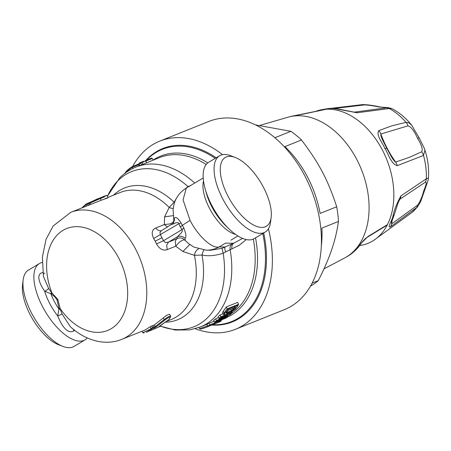 <?xml version="1.0" encoding="UTF-8"?>
<svg xmlns="http://www.w3.org/2000/svg" width="451" height="451" viewBox="0 0 451 451"><rect width="100%" height="100%" fill="white"/><g stroke="black" fill="none" stroke-linecap="round" stroke-linejoin="round"><path stroke-width="0.68" d="M321.275 246.314A89.574 61.494 -111.9 0 0 321.873 228.105L338.453 221.452A89.574 61.494 -111.9 0 0 336.7 206.767L320.12 213.413A89.574 61.494 -111.9 0 0 284.902 146.626L301.482 139.979A89.574 61.494 -111.9 0 0 290.918 131.303L255.587 124.933M336.7 206.767C328.012 180.107 319.032 163.076 301.482 139.979M274.89 137.73L290.918 131.303M338.453 221.452C337.01 231.651 334.574 241.573 331.147 251.218C328.131 259.906 323.846 269.709 318.288 280.629A89.574 61.494 -111.9 0 1 310.463 286.12M312.103 283.11L318.288 280.629M360.693 243.754A75.813 52.051 68.1 0 1 347.185 256.551C352.733 253.383 357.417 248.958 361.24 243.264L361.24 243.264A3.382 2.227 -146.2 0 1 361.24 243.264A3.382 2.227 -146.2 0 1 360.693 243.754L367.999 236.487L387.42 224.626L386.772 225.365L367.277 237.265L367.999 236.487M316.14 111.205A70.982 48.731 68.1 0 1 321.49 109.762A70.982 48.731 68.1 0 1 326.563 109.198L293.291 115.913A3.382 2.435 79.5 0 1 293.404 115.89L290.985 116.42A75.813 52.051 68.1 0 1 290.985 116.42L290.985 116.42A75.813 52.051 68.1 0 1 293.291 115.913M367.232 237.288L367.272 237.265C365.485 237.959 360.479 243.895 361.24 243.264M293.522 115.873A3.382 2.435 79.5 0 0 293.404 115.89L303.45 114.058M303.128 114.109L326.563 109.198A70.982 48.731 68.1 0 1 332.133 109.396A70.982 48.731 68.1 0 1 393.013 183.016A70.982 48.731 68.1 0 1 387.42 224.626A70.982 48.731 68.1 0 1 373.834 240.287A70.982 48.731 68.1 0 1 359.616 245.541M232.677 308.563L233.071 309.324L231.442 310.7L231.442 311.494L233.922 309.662A0.676 0.457 -141.5 0 1 233.071 309.324A88.052 60.451 -111.9 0 0 234.092 307.999M226.774 312.323L226.549 312.611M195.165 328.723A101.402 69.617 -111.9 0 0 235.287 329.348A101.402 69.617 -111.9 0 0 268.43 228.798M222.495 154.659A101.402 69.617 -111.9 0 0 159.795 141.112A101.402 69.617 -111.9 0 0 132.622 166.537M235.287 329.348L284.327 309.679A101.402 69.617 -111.9 0 0 311.196 189.645A101.402 69.617 -111.9 0 0 208.836 121.449L159.795 141.112M233.922 309.662A88.729 60.913 -111.9 0 0 235.693 307.294L228.262 310.333L226.594 312.554L226.52 311.951M227.986 310.012L228.229 310.288L227.986 310.012L228.229 310.288L235.693 307.294L234.537 307.385M230.732 309.347L231.442 310.7L226.881 312.532A0.676 0.462 68.1 0 1 226.876 313.327L226.176 313.4L226.458 312.656A88.729 60.913 68.1 0 0 228.229 310.288M42.208 262.471A44.446 19.59 59.1 0 0 39.406 263.553L28.469 270.093A44.446 19.59 59.1 0 0 23.153 279.941L22.55 284.767A40.054 17.651 59.1 0 0 41.413 331.378A40.054 17.651 59.1 0 0 58.376 344.654L62.909 346.407A44.446 19.59 59.1 0 0 74.105 346.379L85.042 339.84A44.446 19.59 59.1 0 0 87.269 337.94M23.153 279.941A44.446 19.59 59.1 0 0 44.091 331.665A44.446 19.59 59.1 0 0 62.909 346.407M225.776 314.584C224.113 315.181 223.831 314.736 224.942 313.259L224.096 312.921L223.324 314.471L225.652 314.668L230.337 312.752L235.433 309.053A0.676 0.457 38.5 0 0 235.574 308.952L235.574 308.952A0.676 0.457 38.5 0 0 235.642 308.794M222.969 313.8L219.925 315.023L221.272 317.391L231.763 313.186A88.729 60.913 68.1 0 1 230.455 314.448L220.466 319.782M218.414 317.487L215.578 318.975L216.999 321.185L226.475 315.971M209.94 324.872A88.052 60.451 68.1 0 1 207.714 325.972L206.846 324.325A86.192 59.177 68.1 0 0 209.078 323.232L209.912 324.821A0.676 0.462 68.1 0 1 209.94 324.872L210.262 325.515L219.023 322.003A150.065 10.029 -117.4 0 0 219.175 321.597A212.224 210.578 0.9 0 0 221.193 320.605A150.177 10.035 62.6 0 1 221.018 321.168L221.565 319.86M74.657 330.329L74.595 330.436A91.959 55.225 -158.5 0 1 73.682 330.989C66.799 334.642 60.964 323.891 57.7 315.954L58.968 309.127A25.837 23.632 -32.6 0 1 58.963 308.439A3.382 1.133 177.7 0 1 60.186 308.636L57.869 299.487A3.382 0.366 152.2 0 1 57.068 299.994L54.791 296.803L51.397 294.091A3.382 1.725 124 0 0 51.865 292.851L57.869 299.487M58.963 308.439L57.068 299.994M104.536 196.822L100.353 198.525L101.255 200.238L70.784 212.32L53.218 225.94L46.053 239.267L42.383 257.121L43.448 276.412L48.584 288.437L51.386 292.445A3.382 1.753 125.8 0 1 50.867 293.759A33.802 14.894 59.1 0 0 54.413 301.578A33.802 14.894 -120.9 0 0 58.968 309.127A3.382 1.15 176.1 0 1 60.276 309.313L62.103 314.076L57.7 315.954A36.334 16.01 -120.9 0 1 44.638 291.177L50.867 293.759A25.837 20.814 -24.5 0 0 51.397 294.091M39.406 263.553A44.446 19.59 59.1 0 0 39.011 263.801A44.446 19.59 59.1 0 0 55.028 325.126A44.446 19.59 59.1 0 0 85.042 339.84M48.584 288.437A3.382 1.003 148.3 0 1 44.638 291.177C39.936 284.44 35.268 274.056 42.828 272.477A3.382 2.396 -103.8 0 0 42.862 272.505M159.09 326.654L168.967 319.511C171.487 316.089 170.123 316.275 164.88 320.063L155.837 327.122L153.802 328.131A596.019 261.022 -120.9 0 1 152.466 328.469L151.942 328.756A74.725 37.98 65.9 0 1 151.068 329.478L146.237 332.286L160.393 326.248A594.965 260.56 -120.9 0 1 159.09 326.654L159.366 326.315M235.433 309.053A88.729 60.913 68.1 0 0 238.201 305.226L227.71 309.431L227.253 308.85L238.618 304.295L235.574 308.952L230.337 312.752M238.618 304.295A0.739 0.53 -124.3 0 0 238.54 304.104L237.638 302.39L226.233 306.962L227.135 308.676A0.739 0.53 55.7 0 0 227.253 308.85M216.999 321.185A88.729 60.913 68.1 0 1 215.584 322.245L226.086 318.045L225.827 317.538L226.086 318.045L227.507 316.985L227.856 316.061L226.565 316.585M219.823 320.109L227.343 317.092A88.729 60.913 68.1 0 1 226.081 318.04L215.584 322.245L214.422 322.11L213.565 320.481A86.192 59.177 68.1 0 0 215.578 318.975M221.272 317.391A88.729 60.913 68.1 0 1 220.105 318.524L227.045 315.768M227.625 315.508L220.105 318.524L218.938 318.474A0.676 0.462 -111.9 0 1 218.904 318.412L218.07 316.833A86.192 59.177 68.1 0 0 219.925 315.023M232.085 311.878L231.977 313.011L230.506 314.432M230.455 314.448L230.343 313.902M219.023 322.003L218.188 321.597A149.946 9.46 -117.4 0 0 218.29 321.23L219.175 321.597M221.497 319.618L221.193 320.605M210.262 325.515A88.729 60.913 68.1 0 1 208.864 326.208L219.355 322.003L208.824 326.225L207.714 325.972M218.025 321.281L218.188 321.597M207.68 325.904L199.522 328.638L200.329 329.061C201.806 328.796 201.507 329.123 208.554 326.389L209.196 325.808M211.107 325.368L215.916 323.435L211.107 325.368A88.729 60.913 68.1 0 1 210.003 325.752L211.079 325.323M215.916 323.435L216.238 323.254M139.844 165.506L139.004 163.91L139.348 162.974A88.729 60.913 68.1 0 1 139.41 162.946L139.038 163.91M143.615 161.261L139.41 162.946A88.729 60.913 68.1 0 1 140.165 162.653L143.694 161.227M145.137 160.669L151.451 158.115L145.143 160.663L145.763 161.041L142.048 162.512L141.388 162.157M89.467 204.827L88.83 203.615L88.12 203.277L90.037 202.381L90.065 203.051L88.83 203.615A600.388 264.585 59.1 0 0 87.511 204.01L86.795 203.672L86.068 204.032L81.907 207.86M88.21 205.335L87.511 204.01L85.927 204.822L86.068 204.032L103.995 196.275C107.71 195.131 106.521 195.644 100.421 197.809L97.095 199.038M60.276 309.313A28.25 26.789 -43.2 0 1 60.186 308.636A54.926 37.709 68.1 0 0 115.101 325.876A54.926 37.709 68.1 0 0 118.675 257.983A54.926 37.709 -111.9 0 0 64.346 229.61A54.926 37.709 -111.9 0 0 51.865 292.851A28.25 24.275 -18.3 0 1 51.386 292.445M70.784 212.32A68.445 46.994 68.1 0 1 139.878 258.355A68.445 46.994 68.1 0 1 121.742 339.377C114.678 342.151 107.31 342.912 99.632 341.672C89.01 339.8 79.269 334.834 70.407 326.761L62.103 314.076M73.682 330.989A3.382 2.464 61.1 0 1 73.671 329.551M160.393 326.248L160.691 325.515M144.111 332.996L142.877 332.81L142.037 331.237M151.942 328.756L151.085 328.407A74.082 37.523 65.9 0 1 150.222 329.123L142.826 332.737M152.466 328.469L152.658 327.573L151.085 328.407L150.222 326.778L144.777 330.138L121.742 339.377M155.837 327.122L155.217 326.62L164.198 319.618L164.88 320.063M153.802 328.131L154.005 327.234L155.217 326.62L154.349 324.974L153.131 325.583L154.005 327.234A600.394 264.59 -120.9 0 1 152.658 327.573L151.784 325.915L150.222 326.778M163.296 317.904L166.571 315.362L169.187 314.313L169.79 314.544L170.749 316.348L169.988 316.157L168.223 316.805L164.198 319.618L163.296 317.904L154.349 324.974M223.324 314.471L222.49 312.881L223.211 311.246L224.096 312.921A88.052 60.451 68.1 0 0 227.135 308.676M226.233 306.962A86.192 59.177 68.1 0 1 223.211 311.246M209.078 323.232L213.977 321.264M211.914 325.041A93.413 64.132 -111.9 0 0 251.889 306.917A93.413 64.132 -111.9 0 0 263.688 232.97M140.165 162.653L140.599 163.121L142.048 162.512L142.973 164.265L146.671 162.766L145.763 161.041M142.973 164.265L141.518 164.869L140.599 163.121M139.032 165.833L138.243 164.282L132.081 166.752L132.927 168.409M125.017 173.105L126.393 171.138L132.081 166.752A88.729 60.913 68.1 0 0 126.494 171.07A0.676 0.479 47.8 0 0 126.393 171.82L125.09 173.494M152.184 158.504L145.78 161.075M90.736 204.32L90.065 203.051L100.353 198.525L100.421 197.809M97.089 199.038L90.065 202.369M156.52 243.906C159.569 249.104 163.127 251.01 167.197 249.629L166.684 245.22L168.443 242.148L165.32 242.531L163.493 240.716A70.677 62.977 -105.4 0 0 161.988 237.705L155.15 241.172A63.563 57.486 -104.4 0 1 156.52 243.906L163.493 240.716L182.018 229.632L182.418 230.765L181.449 232.75L177.254 236.871C180.124 235.67 182.734 236.161 185.09 238.342L185.22 240.22C184.138 239.289 182.018 240.101 178.872 242.649L175.755 246.195L182.909 251.523L189.781 244.487M75.041 330.622A36.334 16.01 59.1 0 1 74.595 330.436A3.382 2.486 59.9 0 1 74.562 330.256M151.784 325.915A584.006 257.369 59.1 0 0 153.131 325.583M221.982 248.309L225.088 246.996C224.553 247.757 224.739 249.409 225.658 251.94L223.166 253.236L221.982 248.309L210.634 250.237L206.248 250.175L194.015 247.131L189.008 243.89L182.909 238.494A6.759 6.697 114.2 0 1 182.909 238.494A6.759 6.697 114.2 0 0 177.001 238.714L168.443 242.148L177.254 236.871L177.001 238.714L176.008 239.74L175.242 241.787L175.755 246.195L167.197 249.629M166.769 321.321L171.239 319.528A68.445 46.994 -111.9 0 0 171.324 319.494A68.445 46.994 -111.9 0 0 173.844 318.344A68.445 46.994 -111.9 0 0 194.443 255.334L202.009 255.04A6.759 1.454 101.5 0 1 203.891 250.04M160.584 326.146A83.61 57.401 -111.9 0 0 195.018 326.31A83.61 57.401 68.1 0 0 223.166 253.236C215.251 255.751 208.199 256.354 202.009 255.04A71.027 48.764 -111.9 0 1 180.265 318.547A71.027 48.764 -111.9 0 1 165.59 322.211M246.285 239.577L239.323 245.214L230.14 249.691A6.759 4.64 68.1 0 1 230.281 246.269L231.865 243.952L233.641 243.241C232.113 244.419 231.538 246.331 231.915 248.975M145.893 160.353A93.413 64.132 68.1 0 1 167.535 146.93A93.413 64.132 68.1 0 1 216.17 157.811M141.518 164.869A86.192 59.177 -111.9 0 0 139.895 165.483A86.192 59.177 -111.9 0 0 139.872 165.494L139.026 163.893M153.075 160.195L146.671 162.766M191.049 185.243L188.056 186.652L185 188.913M176.251 198.603L174.148 202.206L174.582 202.352M206.248 250.175A27.043 26.355 -89.2 0 0 219.152 246.917C212.229 249.053 198.288 236.38 190.085 220.426A27.043 2.948 152.2 0 0 182.187 225.528A6.759 0.739 -27.8 0 1 180.214 226.808L178.884 223.69L153.667 238.5C151.198 233.229 151.908 229.728 155.787 227.986A6.759 4.64 -111.9 0 0 161.559 230.585L159.97 232.383L160.359 234.774A70.677 62.977 74.6 0 1 161.988 237.705M167.518 227.141L164.344 224.553L164.615 216.824L173.184 215.668M101.255 200.238C108.291 197.792 109.666 197.194 105.393 198.446M162.174 230.258L173.015 223.408L174.385 220.522L174.374 218.013L174.075 219.085L173.776 218.915C173.883 221.655 173.629 223.149 173.015 223.403M153.667 238.5A63.563 57.486 75.6 0 1 155.15 241.172M108.026 197.386L120.282 192.47A68.445 46.994 68.1 0 1 120.366 192.436A68.445 46.994 68.1 0 1 169.193 207.443L174.148 202.206A71.027 48.764 68.1 0 0 114.672 194.133A71.027 48.764 68.1 0 0 113.551 195.165M198.513 248.958A6.759 4.724 104.1 0 0 194.443 255.334L182.909 251.523M173.15 208.385A6.759 5.316 -148.4 0 1 169.193 207.443L164.615 216.824M225.658 251.94L230.14 249.691A86.192 59.177 -111.9 0 1 201.377 326.541A86.192 59.177 -111.9 0 1 200.362 326.964A86.192 59.177 -111.9 0 1 200.255 327.009L206.862 324.359M242.587 238.416L233.641 243.241L225.483 243.128L219.152 246.917L225.088 246.996L231.865 243.952M155.787 227.986L164.344 224.553L170.168 223.893L172.468 222.681L173.872 221.199M180.214 226.808L182.018 229.632A6.759 1.274 142.5 0 0 183.698 227.913L181.065 222.918L178.884 223.69C178.376 222.631 177.39 222.343 175.924 222.839L171.673 224.547M107.439 196.275A83.61 57.401 68.1 0 1 118.151 180.513A83.61 57.401 68.1 0 1 188.056 186.652L188.259 186.911M230.923 240.163L237.908 235.986M183.698 227.913C186.043 233.449 186.511 236.927 185.09 238.342M181.065 222.918C177.976 218.149 175.743 216.514 174.374 218.013M239.312 212.996A40.054 17.651 59.1 0 0 271.147 217.382A40.054 17.651 59.1 0 0 260.943 182.818A40.054 17.651 59.1 0 0 235.321 157.489A40.054 17.651 59.1 0 0 220.342 171.955A40.054 17.651 59.1 0 0 239.312 212.996M190.085 220.426L183.061 199.9L186.302 188.084C180.321 191.793 176.285 196.94 174.193 203.519L173.037 209.495L173.776 218.915M271.147 217.382L270.544 222.202A44.446 19.59 -120.9 0 1 265.227 232.051A44.446 19.59 -120.9 0 1 235.213 217.337A44.446 19.59 -120.9 0 1 219.592 155.764A44.446 19.59 -120.9 0 1 230.782 155.742L235.321 157.489M219.592 155.764L208.655 162.304A44.446 19.59 59.1 0 0 205.171 188.93A44.446 19.59 59.1 0 0 224.277 223.882A44.446 19.59 59.1 0 0 229.187 229.074A44.446 19.59 59.1 0 0 254.291 238.596L265.227 232.051M428.45 177.993L426.313 178.821L400.871 195.92A8.451 6.213 54.6 0 1 400.054 199.071A84.596 58.348 -112.3 0 0 398.402 202.059M400.871 195.92C396.728 203.604 394.112 210.296 393.024 215.995A8.451 4.803 18.8 0 0 394.422 214.338C397.968 202.787 399.231 199.838 399.276 200.137L400.054 199.071L425.282 182.243C426.911 181.59 426.415 184.42 423.788 190.728C422.091 197.098 419.977 201.941 417.44 205.244L391.592 223.916L391.434 222.399M392.195 220.376A84.608 58.359 -112.3 0 0 391.592 223.916A8.451 6.551 -122.4 0 1 390.295 226.96C386.924 228.11 391.992 220.776 393.024 215.995M384.985 148.695C388.593 154.033 390.758 163.719 397.258 165.675A8.451 6.742 74 0 0 395.634 162.061L409.547 157.264L421.64 151.812C423.094 149.631 421.713 145.075 417.502 138.136C414.165 130.762 410.985 126.669 407.952 125.846L380.847 134.015A84.608 58.517 -111.8 0 0 387.364 148.633A84.608 58.517 -111.8 0 0 395.634 162.061L394.399 161.137L392.173 158.07L386.811 148.368A8.451 0.919 152.2 0 0 384.985 148.695C382.673 142.804 375.858 135.452 378.784 130.638L391.801 125.829L406.08 122.351L409.068 122.881L411.797 125.35M378.784 130.638A8.451 6.804 -112.7 0 1 380.847 134.015L380.92 135.762L382.206 139.241M321.49 109.762L327.184 108.742C328.215 108.381 331.355 108.381 336.598 108.753L337.838 108.911A8.451 5.722 -82.2 0 0 336.581 108.939A45.528 15.362 27.1 0 0 335.386 108.792A8.451 5.936 -83.5 0 1 336.598 108.753M327.984 108.776C324.145 109.035 331.739 108.031 335.386 108.792M336.581 108.939L357.034 112.767L389.252 108.528L391.784 108.561C399.349 112.508 405.996 118.066 411.718 125.254L419.165 137.865L424.301 148.289L424.955 150.104L423.517 155.415A60.028 41.216 68.1 0 1 426.313 178.821A8.451 6.844 58.5 0 1 425.282 182.243M390.295 226.96L417.581 206.857L411.859 212.545A60.028 41.216 68.1 0 0 416.329 208.114A8.451 5.993 -129.1 0 0 417.44 205.244M407.952 125.846A8.451 6.776 -100.5 0 0 406.08 122.351A60.028 41.216 68.1 0 0 389.252 108.528A8.451 6.613 -97.8 0 0 386.067 107.868C388.001 107.789 385.87 107.524 379.68 107.067A44.378 11.427 22 0 1 378.941 106.966C373.484 105.793 368.687 105.111 364.538 104.908L333.915 108.516M421.64 151.812A8.451 6.94 62.3 0 1 423.517 155.415L397.258 165.675M329.692 108.488L362.638 104.593A8.451 5.598 84.9 0 1 364.538 104.908M386.067 107.868L354.232 112.152M345.477 257.515A76.05 52.215 -111.9 0 0 345.483 257.51A76.05 52.215 -111.9 0 0 364.836 233.336A76.05 52.215 -111.9 0 0 368.185 194.849A76.05 52.215 -111.9 0 0 289.102 116.899A76.05 52.215 -111.9 0 0 289.091 116.899L259.956 125.367M347.185 256.551L345.483 257.51M226.876 313.327L231.442 311.494M227.71 309.431A88.729 60.913 68.1 0 1 224.942 313.259M221.018 321.168A88.729 60.913 68.1 0 1 219.355 322.003L221.063 321.151M225.489 314.691L230.066 312.864M216.441 320.61A88.052 60.451 68.1 0 1 214.428 322.115M216.452 320.633A419.283 399.625 42 0 0 221.571 317.961M220.793 316.675A88.052 60.451 68.1 0 1 218.938 318.474M220.843 316.754L232.237 312.188M209.912 324.821L218.149 321.518M132.087 166.757L138.964 163.82A88.729 60.913 68.1 0 0 138.248 164.282M227.174 317.245A87.184 59.853 -111.9 0 0 233.669 313.597A87.184 59.853 -111.9 0 0 255.537 237.852M212.624 324.759A92.81 63.715 -111.9 0 0 240.073 317.014A92.81 63.715 -111.9 0 0 250.981 306.674A92.81 63.715 -111.9 0 0 262.775 233.517M231.662 313.327A86.192 59.177 -111.9 0 0 253.327 239.092M140.644 163.211A88.052 60.451 -111.9 0 0 139.004 163.837M139.235 164.35A88.052 60.451 -111.9 0 0 138.491 164.812L132.329 167.27M132.335 167.282A88.052 60.451 -111.9 0 0 126.393 171.82L126.562 172.147M86.547 206L85.927 204.822A74.082 37.523 -114.1 0 0 85.036 205.481L82.832 207.488M146.614 160.06A92.81 63.715 68.1 0 1 154.022 153.802A92.81 63.715 68.1 0 1 167.174 147.719A92.81 63.715 68.1 0 1 215.245 158.363M151.451 158.115L152.308 158.425L153.21 160.144L159.491 157.625A86.192 59.177 68.1 0 1 159.755 157.517A86.192 59.177 68.1 0 1 206.197 164.485M153.165 160.049A87.184 59.853 68.1 0 1 207.804 162.89M139.895 165.483L136.089 167.011A86.192 59.177 68.1 0 1 136.191 166.966A86.192 59.177 68.1 0 1 194.725 183.044M203.502 180.969A33.802 14.894 59.1 0 0 209.687 208.7A33.802 14.894 59.1 0 0 235.405 234.311M205.171 188.93L206.361 193.191A36.334 16.01 59.1 0 0 211.959 206.981A36.334 16.01 59.1 0 0 225.996 226.007L229.187 229.074M387.364 148.633A3.382 0.366 -27.8 0 1 387.009 148.745M417.581 206.857L420.625 201.715L425.022 189.172L423.788 190.728M417.502 138.136L419.165 137.865M391.801 108.573L388.114 107.626L378.941 106.966M380.74 107.067L379.68 107.067M357.034 112.767A8.451 5.897 -97.6 0 0 354.26 112.152M345.494 257.504L323.976 268.875M290.985 116.42L289.085 116.899M226.363 312.52L226.408 312.831L226.594 312.554M220.15 319.951L230.495 314.443M170.749 316.348L169.035 319.477L159.152 326.445M160.736 325.318L160.094 326.428L150.628 330.521M198.93 327.516L199.522 328.649M43.448 276.412C43.11 274.185 43.578 273.103 44.858 273.171M108.15 197.623L107.214 195.847C105.652 195.706 109.024 194.623 103.995 196.275L104.051 196.253M103.995 196.275L103.403 196.506M160.511 326.203L175.208 330.053L189.803 329.878L200.362 326.964M136.191 166.966C129.973 169.491 124.527 173.077 119.859 177.717L107.4 196.202M146.372 162.884L147.161 162.569M186.302 188.084L203.204 177.976M424.955 150.104C427.943 159.434 429.104 168.725 428.45 177.97C427.954 179.831 429.685 176.11 425.022 189.172M391.474 222.163L394.422 214.338M382.2 139.224L386.811 148.368M380.024 106.966C373.49 105.478 367.695 104.688 362.638 104.593M354.204 112.158L337.838 108.911M373.834 240.287L411.859 212.545"/></g></svg>
